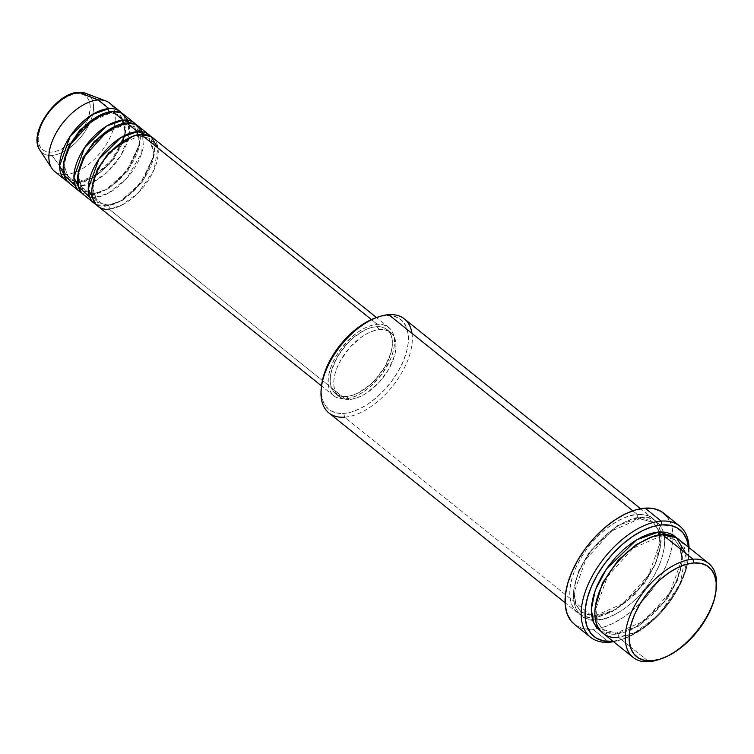 <?xml version="1.0" encoding="UTF-8"?>
<svg xmlns="http://www.w3.org/2000/svg" width="754" height="754" viewBox="0 0 754 754"><rect width="100%" height="100%" fill="white"/><g stroke="black" fill="none" stroke-linecap="round" stroke-linejoin="round"><path stroke-width="0.57" stroke-dasharray="3.77 2.83" d="M41.366 124.495L38.284 135.56L38.218 140.461L39.142 144.693L41.036 148.076L43.817 150.498L47.379 151.856L51.583 152.101A34.411 18.793 128.8 0 0 86.993 121.215A34.411 18.793 128.8 0 0 76.776 93.609A34.411 18.793 128.8 0 0 41.366 124.495A34.411 18.793 128.8 0 0 51.583 152.101L56.277 151.215L61.272 149.245L71.404 142.374L76.154 137.737L84.099 126.955L86.993 121.215L90.075 110.15L90.15 105.249L89.217 101.017L87.323 97.624L84.542 95.211L80.98 93.854L76.776 93.609L72.082 94.495L61.979 99.453M39.896 150.15A37.059 20.235 128.8 0 0 51.941 155.409A37.059 20.235 -51.2 0 1 38.529 147.407M94.118 177.237L79.556 182.251A2.743 2.045 85.9 0 1 80.348 186.012L91.083 194.645A43.855 23.949 -51.2 0 0 130.583 165.767A43.855 23.949 -51.2 0 0 136.267 124.787L139.801 143.599L126.531 171.46L106.05 189.631L91.083 194.645A2.743 2.045 85.9 0 1 92.657 193.354A2.743 2.045 85.9 0 1 93.873 193.75L108.633 188.632L128.623 169.999L139.942 142.93L134.683 126.766L123.976 123.863A2.743 2.045 -94.1 0 0 125.192 124.269A2.743 2.045 -94.1 0 0 126.766 122.977A2.743 2.045 85.9 0 1 125.192 124.269A2.743 2.045 85.9 0 1 123.976 123.863L134.683 126.766L139.942 142.93L128.623 169.999L108.633 188.632L93.873 193.75A2.743 2.045 85.9 0 1 94.665 197.52L105.4 206.153A43.855 23.949 -51.2 0 0 144.9 177.275A43.855 23.949 -51.2 0 0 150.593 136.295L154.118 155.107L140.847 182.968L120.367 201.139L105.4 206.153A2.743 2.045 85.9 0 1 106.974 204.862A2.743 2.045 85.9 0 1 108.199 205.258L122.959 200.13L142.949 181.507L154.259 154.438L149 138.265L138.293 135.371A2.743 2.045 -94.1 0 0 139.509 135.777A2.743 2.045 -94.1 0 0 141.083 134.485A2.743 2.045 85.9 0 1 139.509 135.777A2.743 2.045 85.9 0 1 138.293 135.371L149 138.265L154.259 154.438L142.949 181.507L122.959 200.13L108.199 205.258A2.743 2.045 85.9 0 1 108.981 209.028L121.328 205.399L138.491 192.628L153.957 170.027L157.982 148.057M138.293 135.371A2.743 2.045 85.9 0 1 137.869 134.919A2.743 2.045 -94.1 0 0 138.293 135.371L132.506 136.483L138.293 135.371M83.242 194.438A43.855 23.949 128.8 0 0 94.665 197.52L108.18 193.288L126.917 178.17L141.78 152.892L142.393 131.827M123.976 123.863A2.743 2.045 85.9 0 1 123.543 123.42A2.743 2.045 -94.1 0 0 123.976 123.863L118.19 124.975L123.976 123.863M68.925 182.93A43.855 23.949 128.8 0 0 80.348 186.012L92.789 182.336M93.091 182.185L107.059 172.317L121.045 155.211L128.991 135.371L128.076 120.32M108.868 108.595C118.02 106.484 133.383 116.22 121.894 143.778C109.613 171.394 84.627 184.023 76.767 183.137A2.743 2.045 85.9 0 1 78.341 181.846A2.743 2.045 85.9 0 1 79.556 182.251L94.316 177.124L114.306 158.491L125.616 131.422L120.357 115.258L109.66 112.365A2.743 2.045 -94.1 0 0 110.876 112.761A2.743 2.045 -94.1 0 0 112.45 111.469A2.743 2.045 85.9 0 1 110.876 112.761A2.743 2.045 85.9 0 1 109.66 112.365L120.357 115.258L125.362 124.316L123.731 140.385M123.505 141.083L110.942 162.779L94.75 176.86M109.66 112.365A2.743 2.045 85.9 0 1 109.226 111.912A2.743 2.045 -94.1 0 0 109.66 112.365L103.873 113.468L109.66 112.365M376.369 317.585L385.935 315.568A57.558 31.432 128.8 0 0 376.237 317.632M328.885 412.928A60.301 32.931 128.8 0 0 344.587 417.179L343.796 413.409A57.558 31.432 128.8 0 0 403.032 361.75A57.558 31.432 128.8 0 0 385.935 315.568L392.975 315.973L398.941 318.245L403.588 322.288L406.755 327.962L408.3 335.03L408.187 343.23L406.406 352.259L403.032 361.75L398.187 371.345L392.061 380.676L384.898 389.384L376.953 397.141L368.555 403.644L360.007 408.64L351.647 411.929L343.796 413.409L336.755 413.003L330.799 410.732L326.143 406.689L322.985 401.015L321.43 393.946L321.553 385.68A57.558 31.432 128.8 0 0 343.796 413.409L344.587 417.179L593.37 617.102A2.743 2.045 85.9 0 1 594.944 615.801A2.743 2.045 85.9 0 1 596.16 616.207L612.634 611.306L635.528 594.02L655.754 563.709L660.268 534.982M602.729 632.992A60.301 32.931 128.8 0 0 618.421 637.234A2.743 2.045 -94.1 0 0 617.639 633.464L602.653 629.411L596.8 621.023L595.274 606.932L596.8 621.023L602.653 629.411L617.639 633.464A2.743 2.045 -94.1 0 0 616.423 633.068A2.743 2.045 -94.1 0 0 614.849 634.359L623.068 632.813L631.824 629.354L640.777 624.124L649.58 617.319L657.893 609.194L665.405 600.071L671.823 590.288L676.894 580.241L680.438 570.297L682.304 560.844L682.427 552.248L680.796 544.84L676.385 537.659L681.616 547.498L682.021 562.984L675.952 582.352L664.189 601.692L635.707 627.3L614.849 634.359A2.743 2.045 85.9 0 1 616.423 633.068A2.743 2.045 85.9 0 1 617.639 633.464L638.299 626.291L666.291 600.212L677.233 580.948L682.125 562.314L680.626 548.13L674.764 539.676L659.778 535.623A2.743 2.045 -94.1 0 0 660.994 536.028A2.743 2.045 -94.1 0 0 662.568 534.737A2.743 2.045 85.9 0 1 660.994 536.028A2.743 2.045 85.9 0 1 659.778 535.623L674.764 539.676L680.626 548.13L682.125 562.314L677.233 580.948L666.291 600.212L638.299 626.291L617.639 633.464A2.743 2.045 85.9 0 1 618.421 637.234L635.396 632.238L658.996 614.689L680.259 583.615L685.791 553.398M659.778 535.623A2.743 2.045 85.9 0 1 659.316 535.123A2.743 2.045 -94.1 0 0 659.778 535.623L651.22 537.31L659.778 535.623M659.477 531.824L653.284 522.418L638.299 518.366A2.743 2.045 85.9 0 1 637.507 514.596C650.089 511.702 671.211 525.086 655.424 562.974C638.534 600.947 604.18 618.318 593.37 617.102A60.301 32.931 -51.2 0 1 577.668 612.851A60.301 32.931 -51.2 0 1 581.692 556.716A60.301 32.931 -51.2 0 1 637.507 514.596L632.794 510.807L637.507 514.596A60.301 32.931 -51.2 0 1 653.209 518.846A60.301 32.931 -51.2 0 1 649.194 574.982A60.301 32.931 -51.2 0 1 593.37 617.102L344.587 417.179A60.301 32.931 128.8 0 0 400.412 375.058A60.301 32.931 128.8 0 0 404.427 318.923M596.16 616.207A2.743 2.045 85.9 0 1 596.951 619.976C607.752 621.192 642.116 603.831 658.996 565.858C674.792 527.96 653.671 514.577 641.089 517.47A2.743 2.045 85.9 0 1 639.515 518.771A2.743 2.045 85.9 0 1 638.299 518.366L653.284 522.418L659.156 530.863L660.645 545.057L655.754 563.69L644.811 582.946L616.819 609.034L596.16 616.207L581.174 612.154L575.302 603.709L573.813 589.515L578.704 570.882L589.647 551.626L617.639 525.538L638.299 518.366A2.743 2.045 -94.1 0 0 639.515 518.771A2.743 2.045 -94.1 0 0 641.089 517.47L632.87 519.016L624.114 522.475L615.16 527.706L606.357 534.511L598.035 542.635L590.533 551.768L584.114 561.541L579.034 571.598L575.5 581.541L573.634 590.985L573.511 599.581L575.142 606.998L578.459 612.936L583.332 617.168L589.571 619.552L596.951 619.976L605.17 618.431L613.926 614.972L622.879 609.741L631.682 602.936L639.995 594.812L647.507 585.688L653.925 575.905L658.996 565.858L662.54 555.915L664.406 546.462L664.528 537.866L662.898 530.458L659.58 524.52L654.708 520.279L648.468 517.904L641.089 517.47C630.287 516.254 595.924 533.625 579.034 571.598C563.247 609.486 584.369 622.87 596.951 619.976A2.743 2.045 -94.1 0 0 596.16 616.207A2.743 2.045 -94.1 0 0 594.944 615.801A2.743 2.045 -94.1 0 0 593.37 617.102C580.787 619.995 559.666 606.612 575.462 568.723C592.342 530.75 626.706 513.38 637.507 514.596A2.743 2.045 -94.1 0 0 638.299 518.366L617.639 525.538L589.647 551.626L578.704 570.882L573.813 589.515L575.302 603.709L581.174 612.154L596.16 616.207M97.568 205.936A43.855 23.949 128.8 0 0 108.981 209.028A2.743 2.045 -94.1 0 0 108.199 205.258L97.492 202.364L92.195 186.643L97.492 202.364L108.199 205.258A2.743 2.045 -94.1 0 0 106.974 204.862A2.743 2.045 -94.1 0 0 105.4 206.153A43.855 23.949 -51.2 0 1 95.899 204.343L105.4 206.153L94.665 197.52A43.855 23.949 128.8 0 0 135.258 166.888A43.855 23.949 128.8 0 0 138.189 126.069M377.339 324.333L371.392 319.555L377.339 324.333L371.364 325.464L364.993 327.971L358.48 331.779L352.08 336.727L340.563 349.272L335.898 356.388L332.212 363.701L329.639 370.93L328.282 377.801L328.197 384.05L329.375 389.441L331.788 393.758L335.332 396.849L339.875 398.574L345.238 398.885A43.855 23.949 -51.2 0 1 333.815 395.793A43.855 23.949 -51.2 0 1 336.746 354.974A43.855 23.949 -51.2 0 1 377.339 324.333A43.855 23.949 -51.2 0 1 388.762 327.424A43.855 23.949 -51.2 0 1 385.831 368.254A43.855 23.949 -51.2 0 1 345.238 398.885L351.213 397.763L357.584 395.247L364.097 391.439L370.497 386.491L382.005 373.946L390.365 359.526L392.938 352.288L394.295 345.417L394.38 339.168L393.202 333.777L390.789 329.46L387.245 326.378L382.702 324.644L377.339 324.333M108.981 209.028L345.238 398.885L108.981 209.028A43.855 23.949 128.8 0 0 149.584 178.396A43.855 23.949 128.8 0 0 152.506 137.567M379.912 329.545L376.34 326.671A41.112 22.45 128.8 0 0 338.273 355.388A41.112 22.45 128.8 0 0 335.53 393.654A41.112 22.45 128.8 0 0 346.237 396.557L349.818 399.432A41.112 22.45 -51.2 0 1 339.112 396.538A41.112 22.45 -51.2 0 1 341.854 358.263A41.112 22.45 -51.2 0 1 379.912 329.545L374.314 330.601L368.338 332.957L362.24 336.52L350.563 346.699L341.072 359.592L337.603 366.444L335.2 373.221L333.928 379.667L333.843 385.53L334.955 390.581L337.208 394.625L340.535 397.518L344.785 399.139L349.818 399.432L355.426 398.376L361.392 396.02L367.5 392.457L379.168 382.269L388.668 369.385L394.54 355.747L395.812 349.309L395.897 343.447L394.785 338.395L392.523 334.342L389.205 331.458L384.945 329.837L379.912 329.545A41.112 22.45 -51.2 0 1 390.619 332.439A41.112 22.45 -51.2 0 1 387.876 370.714A41.112 22.45 -51.2 0 1 349.818 399.432L346.237 396.557A41.112 22.45 128.8 0 0 384.295 367.839A41.112 22.45 128.8 0 0 387.038 329.564A41.112 22.45 128.8 0 0 376.34 326.671L379.912 329.545M574.378 624.274A71.262 38.916 128.8 0 0 592.936 629.298L609.043 642.238L592.936 629.298A71.262 38.916 128.8 0 0 597.573 628.695A71.262 38.916 128.8 0 0 672.964 534.878A71.262 38.916 128.8 0 0 663.661 513.172M618.421 637.234L648.855 661.682L618.421 637.234A60.301 32.931 128.8 0 0 674.246 595.113A60.301 32.931 128.8 0 0 678.27 538.978M54.608 171.422A43.855 23.949 128.8 0 0 66.022 174.513L51.941 155.409L66.022 174.513A43.855 23.949 -51.2 0 1 51.772 168.274M89.773 197.303L94.665 197.52A2.743 2.045 -94.1 0 0 93.873 193.75L83.176 190.856L77.879 175.135L83.176 190.856L93.873 193.75A2.743 2.045 -94.1 0 0 92.657 193.354A2.743 2.045 -94.1 0 0 91.083 194.645L80.348 186.012A2.743 2.045 -94.1 0 0 79.556 182.251L68.85 179.348L63.562 163.627L68.85 179.348L79.556 182.251A2.743 2.045 -94.1 0 0 78.341 181.846A2.743 2.045 -94.1 0 0 76.767 183.137A43.855 23.949 -51.2 0 1 67.266 181.328L76.767 183.137L66.022 174.513L76.767 183.137A43.855 23.949 -51.2 0 0 116.257 154.259A43.855 23.949 -51.2 0 0 121.95 113.279M91.083 194.645A43.855 23.949 -51.2 0 1 81.583 192.835L91.083 194.645M75.457 185.795L80.348 186.012A43.855 23.949 128.8 0 0 120.942 155.381A43.855 23.949 128.8 0 0 123.873 114.561M105.871 100.961A43.855 23.949 -51.2 0 1 108.491 140.63A43.855 23.949 -51.2 0 1 66.022 174.513A43.855 23.949 128.8 0 0 106.625 143.873A43.855 23.949 128.8 0 0 109.547 103.053M87.653 94.278A37.059 20.235 -51.2 0 1 86.842 128.529A37.059 20.235 -51.2 0 1 51.941 155.409A37.059 20.235 128.8 0 0 87.822 126.785A37.059 20.235 128.8 0 0 85.607 93.27M47.926 113.175L44.26 118.755M716.149 589.487A60.301 32.931 -51.2 0 1 660.193 659.109M613.002 641.249L621.183 639.59L631.136 635.669L641.305 629.722L651.305 621.984L660.758 612.748L669.298 602.38L676.583 591.268L682.351 579.845L686.366 568.544L688.487 557.809L688.543 547.234A68.52 37.417 -51.2 0 1 688.477 557.885A68.52 37.417 -51.2 0 1 623.379 638.892A68.52 37.417 -51.2 0 1 613.002 641.249M614.849 634.359L607.47 633.935L601.023 631.437L614.849 634.359M689.071 547.658A71.262 38.916 -51.2 0 1 613.52 641.663A71.262 38.916 128.8 0 0 621.051 639.684A71.262 38.916 128.8 0 0 688.751 555.434A71.262 38.916 128.8 0 0 689.071 547.658M666.96 516.481L670.871 523.502L672.794 532.258L672.653 542.409L670.447 553.577L666.272 565.33L660.268 577.215L652.691 588.77L643.812 599.553L633.982 609.157L623.577 617.206L613.002 623.388L602.653 627.469L592.936 629.298L584.218 628.789L576.838 625.98L574.52 624.387M346.237 396.557L341.213 396.265L336.953 394.644L333.626 391.75L331.374 387.707L330.261 382.655L330.346 376.793L331.619 370.346L337.49 356.717L346.981 343.824L352.655 338.282L364.757 330.073L370.732 327.717L376.34 326.671L381.364 326.953L385.624 328.574L388.941 331.468L391.203 335.521L392.316 340.572L392.231 346.425L390.958 352.872L385.087 366.51L375.596 379.394L369.922 384.936L357.82 393.145L351.845 395.501L346.237 396.557M411.957 333.343A60.301 32.931 -51.2 0 1 392.325 386.557A60.301 32.931 -51.2 0 1 344.587 417.179M659.015 659.524A60.301 32.931 128.8 0 0 716.3 588.243M139.49 135.777L149 138.265C167.303 148.048 133.552 205.606 106.993 204.852L97.492 202.364L94.712 198.99L93.345 195.333L92.808 188.82L95.221 177.247L100.188 166.53L107.143 156.502L118.746 145.107L139.49 135.777M125.173 124.269L134.683 126.766C152.987 136.54 119.236 194.098 92.676 193.354L83.176 190.856L80.395 187.482L79.019 183.825L78.482 177.313L80.895 165.748L85.871 155.032L92.827 144.994L104.429 133.599L125.173 124.269M94.646 175.682L78.359 181.846L68.85 179.348L66.079 175.974L64.703 172.327L64.165 165.814L66.578 154.24L71.555 143.524L78.51 133.486L90.112 122.091L110.857 112.761L120.357 115.258L124.683 123.09L123.986 135.833M95.4 175.192L111.451 160.197L122.327 141.234M660.975 536.028C666.743 535.679 671.333 536.895 674.764 539.676L680.24 547.875L681.512 560.429L670.014 592.408L644.491 620.815L616.442 633.058C610.674 633.417 606.075 632.201 602.653 629.411L597.168 621.211L595.905 608.666L607.394 576.687L632.917 548.281L660.975 536.028M594.963 615.801L623.021 603.558L648.544 575.151L660.033 543.163L658.77 530.618L653.284 522.418C649.863 519.638 645.264 518.413 639.496 518.771L611.437 531.023L585.915 559.421L574.425 591.409L575.698 603.954L581.174 612.154L591.645 615.839L594.963 615.801M333.815 395.793L321.524 385.916M339.112 396.538L335.53 393.654M577.668 612.851L565.076 602.738M653.209 518.846L640.627 508.733M390.619 332.439L387.038 329.564M388.762 327.424L376.472 317.547M621.051 639.684L623.379 638.892M688.751 555.434L688.477 557.885"/><path stroke-width="1.13" d="M38.529 147.407A37.059 20.235 -51.2 0 1 48.02 113.477A37.059 20.235 -51.2 0 1 79.066 92.422A2.743 2.045 -94.1 0 0 78.35 92.318A2.743 2.045 85.9 0 1 79.066 92.422A37.059 20.235 128.8 0 0 46.503 115.607A37.059 20.235 128.8 0 0 39.896 150.15C27.662 133.769 55.966 92.77 78.369 92.318L85.607 93.27A37.059 20.235 128.8 0 0 79.066 92.422L98.133 99.962L79.066 92.422A37.059 20.235 -51.2 0 1 87.653 94.278M157.982 148.057L151.13 136.606L141.083 134.485A43.855 23.949 128.8 0 0 100.489 165.117A43.855 23.949 128.8 0 0 97.568 205.936L321.524 385.916M93.986 203.062A43.855 23.949 -51.2 0 0 95.899 204.343L88.246 188.952L98.783 159.311L120.923 137.577L137.511 131.601A2.743 2.045 -94.1 0 0 137.869 134.919A2.743 2.045 85.9 0 1 137.511 131.601L150.593 136.295A43.855 23.949 -51.2 0 0 148.924 134.693L138.189 126.069A43.855 23.949 128.8 0 0 126.766 122.977A43.855 23.949 128.8 0 0 86.173 153.609A43.855 23.949 128.8 0 0 83.242 194.438L93.986 203.062A43.855 23.949 -51.2 0 1 96.908 162.242A43.855 23.949 -51.2 0 1 137.511 131.601L126.766 122.977L137.511 131.601A43.855 23.949 -51.2 0 1 148.924 134.693M142.393 131.827L135.334 124.316L126.766 122.977L108.237 130.197L84.636 156.248L78.237 173.024L78.284 186.436L89.773 197.303M79.67 191.554A43.855 23.949 -51.2 0 0 81.583 192.835L73.92 177.444L84.467 147.803L106.606 126.069L123.185 120.103A2.743 2.045 -94.1 0 0 123.543 123.42A2.743 2.045 85.9 0 1 123.185 120.103L136.267 124.787A43.855 23.949 -51.2 0 0 134.608 123.185L123.873 114.561A43.855 23.949 128.8 0 0 112.45 111.469A43.855 23.949 128.8 0 0 71.856 142.101A43.855 23.949 128.8 0 0 68.925 182.93L79.67 191.554A43.855 23.949 -51.2 0 1 82.591 150.734A43.855 23.949 -51.2 0 1 123.185 120.103L112.45 111.469L123.185 120.103A43.855 23.949 -51.2 0 1 134.608 123.185M128.076 120.32L121.017 112.808L112.45 111.469L93.92 118.689L70.32 144.74L63.92 161.516L63.967 174.928L75.457 185.795M123.731 140.385L123.505 141.083M94.75 176.86L94.118 177.237M39.896 150.15L51.772 168.274A43.855 23.949 -51.2 0 1 59.594 127.398A43.855 23.949 -51.2 0 1 98.133 99.962L108.868 108.595A2.743 2.045 -94.1 0 0 109.226 111.912A2.743 2.045 85.9 0 1 108.868 108.595L98.133 99.962A43.855 23.949 128.8 0 0 57.53 130.593A43.855 23.949 128.8 0 0 54.608 171.422L65.344 180.046A43.855 23.949 -51.2 0 1 68.275 139.226A43.855 23.949 -51.2 0 1 108.868 108.595A43.855 23.949 -51.2 0 1 120.291 111.686A43.855 23.949 -51.2 0 1 121.95 113.279M660.193 659.109A60.301 32.931 -51.2 0 1 648.855 661.682L651.644 660.796A57.558 31.432 -51.2 0 1 634.548 614.614A57.558 31.432 -51.2 0 1 693.784 562.955L692.992 559.185A60.301 32.931 128.8 0 0 630.947 613.304A60.301 32.931 128.8 0 0 648.855 661.682A60.301 32.931 -51.2 0 1 633.153 657.441A60.301 32.931 -51.2 0 1 637.177 601.306A60.301 32.931 -51.2 0 1 692.992 559.185L662.568 534.737A60.301 32.931 128.8 0 0 606.744 576.857A60.301 32.931 128.8 0 0 602.729 632.992L633.153 657.441M344.587 417.179A60.301 32.931 -51.2 0 1 321.279 388.122A60.301 32.931 -51.2 0 1 378.565 316.831A60.301 32.931 -51.2 0 1 388.725 314.672A60.301 32.931 128.8 0 0 332.91 356.793A60.301 32.931 128.8 0 0 328.885 412.928L565.076 602.738M378.565 316.831L376.237 317.632A57.558 31.432 128.8 0 0 321.553 385.671L321.279 388.122M688.628 548.035L686.781 539.619L683.011 532.871L677.478 528.054L670.381 525.35L662.003 524.869L652.653 526.622L642.7 530.552L632.531 536.499L622.531 544.237L613.077 553.464L604.538 563.832L597.253 574.944L591.485 586.367L587.46 597.668L585.349 608.412L585.208 618.176L587.055 626.593L590.825 633.341L596.357 638.157L603.454 640.862L611.833 641.343L609.043 642.238A71.262 38.916 128.8 0 0 613.52 641.663A71.262 38.916 -51.2 0 1 609.043 642.238L611.833 641.343A68.52 37.417 -51.2 0 1 591.485 586.367A68.52 37.417 -51.2 0 1 662.003 524.869L661.211 521.099A71.262 38.916 128.8 0 0 587.875 585.066A71.262 38.916 128.8 0 0 609.043 642.238A71.262 38.916 -51.2 0 1 590.486 637.215A71.262 38.916 -51.2 0 1 595.245 570.882A71.262 38.916 -51.2 0 1 661.211 521.099L645.104 508.158A71.262 38.916 128.8 0 0 579.129 557.932A71.262 38.916 128.8 0 0 574.378 624.274L590.486 637.215M685.791 553.398L676.376 537.649L662.568 534.737L692.992 559.185A60.301 32.931 -51.2 0 1 708.694 563.436A60.301 32.931 -51.2 0 1 716.149 589.487M659.316 535.123A2.743 2.045 85.9 0 1 658.987 531.862L676.385 537.659L672.606 534.661L666.366 532.286L658.987 531.862A2.743 2.045 -94.1 0 0 659.316 535.123M660.268 534.982L659.477 531.824M371.392 319.555L141.083 134.485L371.392 319.555M632.794 510.807L388.725 314.672L632.794 510.807M108.868 108.595L92.29 114.57L70.15 136.295L59.604 165.937L67.266 181.328A43.855 23.949 -51.2 0 1 65.344 180.046M120.291 111.686L109.547 103.053A43.855 23.949 128.8 0 0 98.133 99.962A43.855 23.949 -51.2 0 1 105.871 100.961L85.607 93.27M61.979 99.453L52.205 107.973L47.926 113.175M44.26 118.755L41.366 124.495M651.644 660.796L659.496 659.316L667.856 656.018L676.395 651.032L684.802 644.529L692.737 636.772L699.91 628.063L706.036 618.732L710.881 609.138L714.255 599.647L716.036 590.618L716.149 582.418L714.594 575.34L711.437 569.675L706.781 565.632L700.824 563.361L693.784 562.955L685.933 564.426L677.573 567.724L669.024 572.72L660.627 579.223L652.691 586.97L645.518 595.688L639.392 605.019L634.548 614.614L631.173 624.105L629.392 633.124L629.279 641.334L630.834 648.402L633.991 654.076L638.647 658.119L644.604 660.391L651.644 660.796L648.855 661.682A60.301 32.931 128.8 0 0 659.015 659.524L661.343 658.732A57.558 31.432 -51.2 0 1 651.644 660.796M708.694 563.436L678.27 538.978A60.301 32.931 128.8 0 0 662.568 534.737C651.758 533.512 617.394 550.882 600.514 588.855C584.727 626.753 605.839 640.137 618.421 637.234M611.833 641.343L613.002 641.249A68.52 37.417 -51.2 0 1 611.833 641.343M601.23 631.56L596.357 627.319L593.04 621.381L591.409 613.963L591.532 605.368L593.398 595.924L596.932 585.981L602.012 575.924L608.431 566.15L615.933 557.018L624.255 548.903L633.058 542.088L642.012 536.857L650.768 533.398L658.987 531.862L636.508 539.873L606.376 569.034L595.321 590.005L591.259 609.534L594.02 623.643L601.023 631.437M679.769 526.122L663.661 513.172A71.262 38.916 128.8 0 0 645.104 508.158L661.211 521.099A71.262 38.916 -51.2 0 1 679.769 526.122A71.262 38.916 -51.2 0 1 689.071 547.658A71.262 38.916 128.8 0 0 661.211 521.099L662.003 524.869A68.52 37.417 -51.2 0 1 688.543 547.234M574.52 624.387L571.08 620.966L567.168 613.954L565.236 605.198L565.387 595.038L567.592 583.869L571.768 572.116L577.762 560.231L585.349 548.676L594.227 537.894L604.058 528.3L614.453 520.251L625.038 514.068L635.386 509.987L645.104 508.158L653.822 508.658L661.201 511.466L666.96 516.481M640.627 508.733L404.427 318.923A60.301 32.931 128.8 0 0 388.725 314.672A60.301 32.931 -51.2 0 1 411.957 333.343M321.543 385.737L323.325 376.717L326.708 367.226L331.543 357.632L337.669 348.301L344.842 339.583L352.778 331.835L361.185 325.332L369.724 320.337L376.369 317.585M376.472 317.547L152.506 137.567A43.855 23.949 128.8 0 0 141.083 134.485C133.222 133.599 108.237 146.229 95.956 173.844C84.476 201.403 99.83 211.139 108.981 209.028M651.22 537.31L636.188 544.614L618.242 560.128L602.465 583.144L595.274 606.932L602.465 583.144L618.242 560.128L636.188 544.614L651.22 537.31M716.027 590.684L716.3 588.243A60.301 32.931 128.8 0 0 692.992 559.185L693.784 562.955A57.558 31.432 -51.2 0 1 716.027 590.684A57.558 31.432 -51.2 0 1 661.343 658.732M103.873 113.468L80.075 129.773L68.652 146.436L63.562 163.627L68.652 146.436L80.075 129.773L103.873 113.468M118.19 124.975L94.391 141.281L82.968 157.944L77.879 175.135L82.968 157.944L94.391 141.281L118.19 124.975M132.506 136.483L108.708 152.789L97.285 169.452L92.195 186.643L97.285 169.452L108.708 152.789L132.506 136.483M94.646 175.682L95.4 175.192M122.327 141.234L123.986 135.833"/></g></svg>
